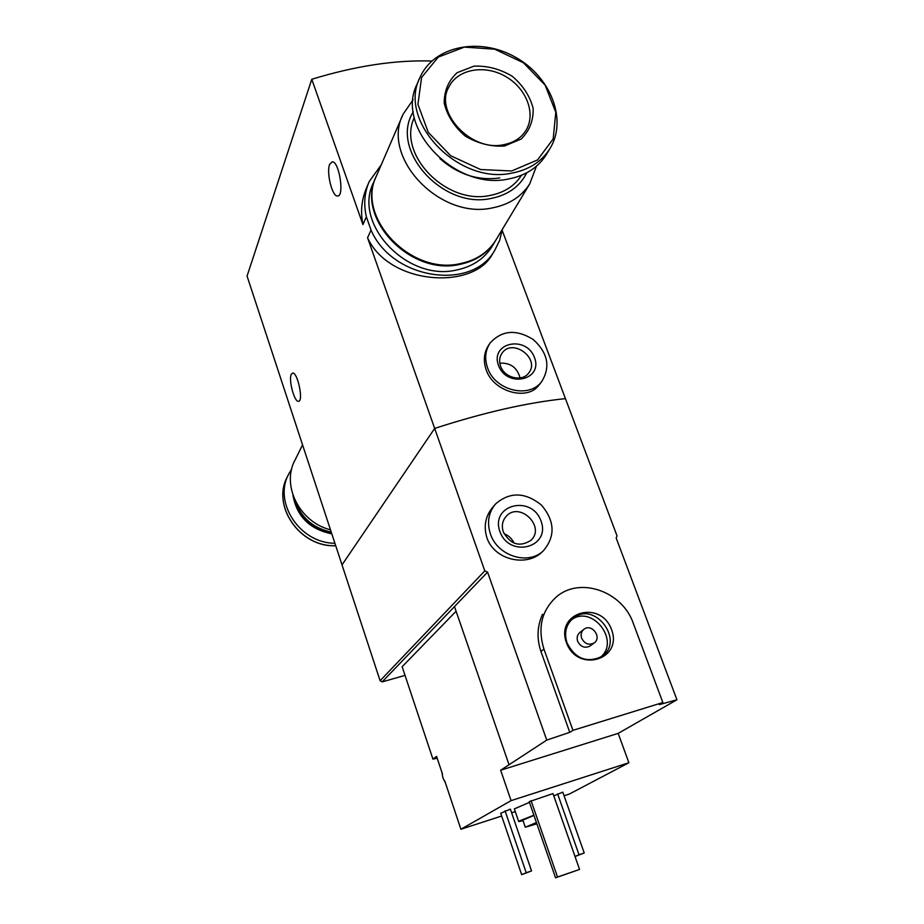 <?xml version="1.0" encoding="UTF-8"?>
<svg xmlns="http://www.w3.org/2000/svg" width="924" height="924" viewBox="0 0 924 924"><rect width="100%" height="100%" fill="white"/><g stroke="black" fill="none" stroke-linecap="round" stroke-linejoin="round"><path stroke-width="1.39" d="M431.82 61.03C395.391 59.841 355.37 65.927 311.781 79.279L247.066 276.08L342.019 564.876L434.661 428.424C483.991 412.427 527.581 402.506 565.442 398.637L617.036 535.885L616.181 538.034L676.934 699.78L659.262 704.631L662.855 702.529L633.31 623.354C622.395 591.221 579.648 576.322 556.34 596.973C541.614 610.475 537.479 627.835 543.924 649.052L572.949 730.341L662.855 702.529M502.298 229.418L499.688 240.263L494.837 250.208C472.06 291.58 392.111 279.533 371.044 230.076L367.567 237.768C389.062 284.938 472.614 290.332 492.076 254.758L494.837 250.208M371.044 230.076L366.366 216.793L362.924 224.59C360.291 211.677 361.561 199.284 366.747 187.41M366.366 216.793C363.513 204.227 364.46 192.481 369.219 181.566L381.242 164.842M367.567 237.768L484.8 570.882L487.572 572.129L546.754 740.101L569.762 732.339L572.949 730.341M502.171 230.33L565.442 398.637C527.581 402.506 483.991 412.427 434.661 428.424L342.019 564.876L380.111 680.745L382.178 681.877L487.572 572.129M489.651 343.716L488.75 345.045C483.968 352.275 483.09 360.499 486.128 369.739C493.589 392.353 527.581 400.843 538.669 385.458L541.614 381.704C528.875 399.053 494.779 390.402 487.526 367.729C484.407 358.524 485.296 350.254 490.182 342.943C501.928 330.18 516.285 329.036 533.229 339.501C547.932 352.91 550.727 366.978 541.614 381.704M311.781 79.279L362.924 224.59M291.268 374.347L292.631 373.077C297.655 372.014 303.777 401.617 298.475 401.282C294.41 402.298 288.404 379.856 291.268 374.347M329.672 164.31L332.259 161.804C339.316 161.273 344.71 197.135 337.445 196.004C332.155 196.616 326.184 172.28 329.672 164.31M498.463 365.373C489.986 342.492 526.31 334.904 534.499 357.576C543.277 380.261 506.779 388.415 498.463 365.373M500.577 366.135C498.937 361.284 499.422 356.953 502.067 353.13C512.52 337.572 540.783 358.882 528.597 373.134C522.106 382.27 504.365 377.881 500.577 366.135M499.803 363.167C510.522 362.658 517.267 367.59 520.05 377.962M311.018 470.593L306.791 457.75M330.48 529.787C299.422 522.256 280.977 485.054 295.206 459.702L302.564 444.883M331.231 532.062C313.074 528.17 301.062 517.706 295.195 500.692M331.52 532.952C311.261 528.701 298.706 516.92 293.844 497.609M331.808 533.841C309.69 529.313 296.743 516.435 292.954 495.183M334.904 543.243C299.676 543.335 272.707 501.859 289.027 473.492L291.695 469.034M309.632 466.389L307.923 461.18M437.191 758.223L432.929 759.124L436.567 756.363L442.423 773.896M456.086 611.249L402.148 666.712L432.929 759.124M676.934 699.78L618.191 733.367L628.886 762.739L511.088 800.634L460.903 829.255L444.837 781.115M511.088 800.634L500.646 770.223L546.754 740.101M564.067 795.76L569.288 794.074L628.886 762.739M494.814 504.839L493.22 506.675C485.47 515.742 483.356 526.102 486.936 537.803C494.109 559.84 526.622 567.428 541.972 552.032M542.561 614.252C537.167 626.125 536.625 638.53 540.933 651.455L569.762 732.339M518.676 821.494L514.345 808.881L529.452 802.367M553.788 795.887L562.797 792.157L584.211 853.002L575.028 856.513M500.716 813.27L510.371 809.124L531.554 870.928L521.656 874.681L500.716 813.27M529.209 801.686L552.979 793.577L579.556 869.449L555.555 877.8L529.209 801.686M460.903 829.255L501.651 816.031M511.63 812.785L515.28 811.607M508.905 764.356L454.481 606.583M484.8 570.882L380.111 680.745M405.035 675.386L382.178 681.877M536.879 823.838L525.306 827.199L536.44 822.556M536.798 823.619L529.81 825.617L536.521 822.787M525.282 827.142L522.869 820.119L533.968 815.43M523.065 820.685L518.711 821.586L519.6 820.87L533.887 815.199M575.005 856.444L579.013 854.781L557.611 793.832M579.013 854.781L584.211 853.002M521.656 874.681L526.218 872.741L505.058 810.845M526.218 872.741L531.554 870.928M490.425 533.922C486.752 522.349 488.507 512.323 495.691 503.834C509.967 491.649 525.225 492.076 541.464 505.105C554.85 521.032 555.532 536.209 543.485 550.635C528.528 565.765 497.424 556.098 490.425 533.922M499.884 531.496C490.205 504.619 531.647 494.363 541.014 520.963C551.074 547.562 509.424 558.593 499.884 531.496M503.349 532.016C501.409 525.929 502.367 520.674 506.248 516.262C519.6 501.039 545.98 526.842 530.873 540.378C519.704 547.378 510.533 544.582 503.349 532.016M504.042 533.679C508.616 535.527 511.965 538.68 514.091 543.139M555.555 877.8L557.519 877.026L531.069 800.669M557.519 877.026L579.556 869.449M618.191 733.367L500.646 770.223M566.4 642.584C555.289 612.011 600.773 599.399 611.549 629.614C623.146 659.817 577.408 673.423 566.4 642.584M590.321 645.807L589.997 646.049C584.765 648.533 580.653 646.95 577.65 641.291C576.518 637.595 577.304 634.626 579.995 632.374L583.691 629.487M581.646 638.207C580.503 634.499 581.288 631.508 583.991 629.244C591.718 623.042 602.413 637.606 594.074 643C588.807 645.495 584.673 643.901 581.646 638.207M571.529 619.738C592.296 604.411 620.639 641.117 600.392 657.299M567.024 642.965C563.906 632.767 565.996 624.509 573.307 618.191C594.964 600.161 625.49 641.591 601.466 656.629C586.798 663.305 575.317 658.754 567.024 642.965M445.483 783.055L442.931 777.869L441.868 772.221M402.587 115.488L376.692 175.352C355.116 216.574 410.464 275.537 460.152 263.652C475.941 260.395 487.78 252.656 495.668 240.436L496.511 239.027M413.097 99.734L403.164 114.137C380.538 157.138 439.72 219.866 492.284 207.912C508.985 204.666 521.459 196.662 529.695 183.922L536.463 166.17M413.294 111.792C389.2 149.561 442.434 209.436 490.979 198.464C507.9 195.114 519.831 186.567 526.749 172.811M414.298 117.625C396.766 153.985 446.211 205.22 489.859 195.484C503.996 192.781 514.553 186.047 521.529 175.26M439.87 158.547C457.934 174.451 477.904 180.919 499.78 177.962M419.531 78.54L417.313 83.645C394.409 126.981 454.804 190.864 508.188 179.06C525.167 175.86 537.803 167.833 546.119 154.966L546.996 153.488M504.412 146.038L521.136 139.062C529.521 130.792 533.529 120.559 533.148 108.385C529.949 96.096 522.961 85.378 512.196 76.23C499.942 68.965 487.179 65.616 473.908 66.158L457.103 72.707C448.44 80.735 444.144 90.898 444.213 103.211C447.262 115.754 454.308 126.738 465.338 136.151C477.939 143.543 490.967 146.835 504.412 146.038M375.779 177.477L373.677 182.351C352.206 223.365 407.126 281.889 456.479 270.027C472.164 266.759 483.933 259.055 491.776 246.893L492.619 245.507M376.241 176.415C354.943 217.625 410.187 276.253 459.713 264.403C475.49 261.146 487.318 253.407 495.206 241.199L496.049 239.801M335.701 545.657C299.826 547.493 270.917 505.22 287.699 476.16C270.871 505.336 299.826 547.62 335.712 545.714M540.933 651.455L543.924 649.052M511.596 173.158C528.655 169.958 541.36 161.908 549.711 148.983C567.856 120.293 550.889 76.692 515.222 57.08C479.833 36.948 434.084 45.796 420.12 77.166C397.112 120.686 457.911 184.95 511.596 173.158M511.63 170.975L537.525 159.944L553.187 138.935L555.798 112.278L545.148 85.181L523.4 62.751L494.687 49.191L464.379 47.112L438.276 57.092L421.598 77.443L417.925 104.331L428.274 132.363L450.704 155.74L480.572 169.531L511.63 170.975M448.798 87.179C434.211 111.504 470.524 151.94 503.314 144.768C513.848 142.77 521.459 137.872 526.137 130.065C536.232 113.202 526.068 87.699 504.989 76.138C484.049 64.276 457.299 69.312 448.798 87.179L448.406 88.011M368.641 182.929L366.724 187.399M338.115 195.888L337.445 196.004M288.461 474.647L287.699 476.16M543.485 550.635L542.007 552.067M594.074 643L589.997 646.049M573.307 618.191L572.464 618.884M495.668 240.436L529.695 183.922M546.119 154.966L549.711 148.983M491.776 246.893L495.206 241.199"/></g></svg>

